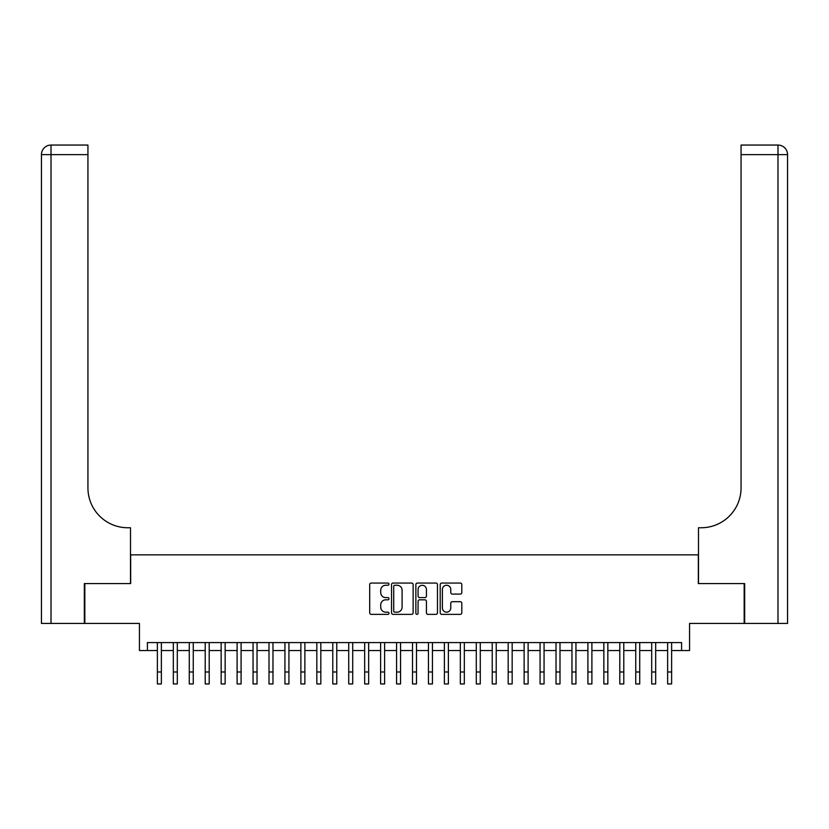 <?xml version="1.0" encoding="UTF-8"?>
<svg xmlns="http://www.w3.org/2000/svg" width="829" height="829" viewBox="0 0 829 829"><rect width="100%" height="100%" fill="white"/><g stroke="black" fill="none" stroke-linecap="round" stroke-linejoin="round"><path stroke-width="1.24" d="M388.988 584.155A1.098 1.098 0 0 0 387.889 583.056L371.257 583.056A1.565 1.565 0 0 0 369.693 584.621L369.693 612.797A1.565 1.565 0 0 0 371.257 614.362L387.889 614.362A1.098 1.098 0 0 0 388.988 613.273A1.098 1.098 0 0 0 387.889 612.175L385.744 612.175A5.005 5.005 0 0 1 380.729 607.17L380.729 604.818A5.005 5.005 0 0 1 385.744 599.813L387.889 599.813A1.098 1.098 0 0 0 388.988 598.714A1.098 1.098 0 0 0 387.889 597.616L385.744 597.616A5.005 5.005 0 0 1 380.729 592.611L380.729 590.258A5.005 5.005 0 0 1 385.744 585.253L387.889 585.253A1.098 1.098 0 0 0 388.988 584.155M460.24 594.092A1.565 1.565 0 0 0 461.805 592.528L461.805 584.621A1.565 1.565 0 0 0 460.24 583.056L441.774 583.056A1.565 1.565 0 0 0 440.209 584.621L440.209 612.797A1.565 1.565 0 0 0 441.774 614.362L460.24 614.362A1.565 1.565 0 0 0 461.805 612.797L461.805 603.253A1.565 1.565 0 0 0 460.24 601.688L452.333 601.688A1.565 1.565 0 0 0 450.769 603.253L450.769 607.989A4.186 4.186 0 0 1 446.582 612.175A4.186 4.186 0 0 1 442.396 607.989L442.396 589.44A4.186 4.186 0 0 1 446.582 585.253A4.186 4.186 0 0 1 450.769 589.44L450.769 592.528A1.565 1.565 0 0 0 452.333 594.092L460.24 594.092M147.407 650.537L147.407 642.568L681.593 642.568L681.593 650.537L689.562 650.537L689.562 623.429L744.173 623.429L744.173 583.564L698.329 583.564L698.329 554.86L130.671 554.86L130.671 583.564L84.827 583.564L84.827 623.429L139.438 623.429L139.438 650.537L157.375 650.537M413.132 584.621A1.565 1.565 0 0 0 411.567 583.056L393.091 583.056A1.565 1.565 0 0 0 391.526 584.621L391.526 612.797A1.565 1.565 0 0 0 393.091 614.362L411.567 614.362A1.565 1.565 0 0 0 413.132 612.797L413.132 584.621M417.433 583.056L435.909 583.056A1.565 1.565 0 0 1 437.474 584.621L437.474 612.797A1.565 1.565 0 0 1 435.909 614.362L428.002 614.362A1.565 1.565 0 0 1 426.438 612.797L426.438 601.377A1.565 1.565 0 0 0 424.873 599.813L419.629 599.813A1.565 1.565 0 0 0 418.065 601.377L418.065 613.273A1.098 1.098 0 0 1 416.966 614.362A1.098 1.098 0 0 1 415.868 613.273L415.868 584.621A1.565 1.565 0 0 1 417.433 583.056M161.365 650.537L173.323 650.537M177.302 650.537L189.271 650.537M193.25 650.537L205.209 650.537M209.198 650.537L221.156 650.537M225.146 650.537L237.104 650.537M241.094 650.537L253.052 650.537M257.031 650.537L269 650.537M272.979 650.537L284.938 650.537M288.927 650.537L300.886 650.537M304.875 650.537L316.833 650.537M320.823 650.537L332.781 650.537M336.761 650.537L348.719 650.537M352.708 650.537L364.667 650.537M368.656 650.537L380.615 650.537M384.604 650.537L396.563 650.537M400.552 650.537L412.51 650.537M416.49 650.537L428.448 650.537M432.437 650.537L444.396 650.537M448.385 650.537L460.344 650.537M464.333 650.537L476.292 650.537M480.281 650.537L492.239 650.537M496.219 650.537L508.177 650.537M512.167 650.537L524.125 650.537M528.114 650.537L540.073 650.537M544.062 650.537L556.021 650.537M560 650.537L571.969 650.537M575.948 650.537L587.906 650.537M591.896 650.537L603.854 650.537M607.844 650.537L619.802 650.537M623.791 650.537L635.75 650.537M639.729 650.537L651.698 650.537M655.677 650.537L667.635 650.537M671.625 650.537L681.593 650.537M394.822 585.253A1.098 1.098 0 0 0 393.723 586.352L393.723 611.077A1.098 1.098 0 0 0 394.822 612.175L397.091 612.175A5.005 5.005 0 0 0 402.096 607.17L402.096 590.258A5.005 5.005 0 0 0 397.091 585.253L394.822 585.253M426.438 589.523A4.186 4.186 0 0 0 422.251 585.326A4.186 4.186 0 0 0 418.065 589.523L418.065 596.051A1.565 1.565 0 0 0 419.629 597.616L424.873 597.616A1.565 1.565 0 0 0 426.438 596.051L426.438 589.523M157.375 671.987L161.365 671.987L161.365 683.946L157.375 683.946L157.375 642.568M161.365 671.987L161.365 642.568M84.34 583.564L130.505 583.564L130.505 527.752L127.801 527.752A39.865 39.865 0 0 1 87.936 487.887L87.936 154.629L51.015 154.629L51.015 623.429L84.34 623.429L84.34 583.564M51.015 623.429L41.45 623.429L41.45 154.629A9.565 9.565 0 0 1 51.015 145.054L87.936 145.054L87.936 154.629M41.45 527.752L41.45 154.629L51.015 154.629L51.015 145.054M127.801 527.752A39.865 39.865 0 0 1 87.936 487.887M744.66 583.564L698.495 583.564L698.495 527.752L701.199 527.752A39.865 39.865 0 0 0 741.064 487.887L741.064 145.054L777.985 145.054A9.565 9.565 0 0 1 787.55 154.629L787.55 623.429L744.66 623.429L744.66 583.564M787.55 527.752L787.55 154.629L741.064 154.629M701.199 527.752A39.865 39.865 0 0 0 741.064 487.887M173.323 671.987L177.302 671.987L177.302 683.946L173.323 683.946L173.323 642.568M177.302 671.987L177.302 642.568M189.271 671.987L193.25 671.987L193.25 683.946L189.271 683.946L189.271 642.568M193.25 671.987L193.25 642.568M205.209 671.987L209.198 671.987L209.198 683.946L205.209 683.946L205.209 642.568M209.198 671.987L209.198 642.568M221.156 671.987L225.146 671.987L225.146 683.946L221.156 683.946L221.156 642.568M225.146 671.987L225.146 642.568M237.104 671.987L241.094 671.987L241.094 683.946L237.104 683.946L237.104 642.568M241.094 671.987L241.094 642.568M253.052 671.987L257.031 671.987L257.031 683.946L253.052 683.946L253.052 642.568M257.031 671.987L257.031 642.568M269 671.987L272.979 671.987L272.979 683.946L269 683.946L269 642.568M272.979 671.987L272.979 642.568M284.938 671.987L288.927 671.987L288.927 683.946L284.938 683.946L284.938 642.568M288.927 671.987L288.927 642.568M300.886 671.987L304.875 671.987L304.875 683.946L300.886 683.946L300.886 642.568M304.875 671.987L304.875 642.568M316.833 671.987L320.823 671.987L320.823 683.946L316.833 683.946L316.833 642.568M320.823 671.987L320.823 642.568M332.781 671.987L336.761 671.987L336.761 683.946L332.781 683.946L332.781 642.568M336.761 671.987L336.761 642.568M348.719 671.987L352.708 671.987L352.708 683.946L348.719 683.946L348.719 642.568M352.708 671.987L352.708 642.568M364.667 671.987L368.656 671.987L368.656 683.946L364.667 683.946L364.667 642.568M368.656 671.987L368.656 642.568M380.615 671.987L384.604 671.987L384.604 683.946L380.615 683.946L380.615 642.568M384.604 671.987L384.604 642.568M396.563 671.987L400.552 671.987L400.552 683.946L396.563 683.946L396.563 642.568M400.552 671.987L400.552 642.568M412.51 671.987L416.49 671.987L416.49 683.946L412.51 683.946L412.51 642.568M416.49 671.987L416.49 642.568M428.448 671.987L432.437 671.987L432.437 683.946L428.448 683.946L428.448 642.568M432.437 671.987L432.437 642.568M444.396 671.987L448.385 671.987L448.385 683.946L444.396 683.946L444.396 642.568M448.385 671.987L448.385 642.568M460.344 671.987L464.333 671.987L464.333 683.946L460.344 683.946L460.344 642.568M464.333 671.987L464.333 642.568M476.292 671.987L480.281 671.987L480.281 683.946L476.292 683.946L476.292 642.568M480.281 671.987L480.281 642.568M492.239 671.987L496.219 671.987L496.219 683.946L492.239 683.946L492.239 642.568M496.219 671.987L496.219 642.568M508.177 671.987L512.167 671.987L512.167 683.946L508.177 683.946L508.177 642.568M512.167 671.987L512.167 642.568M524.125 671.987L528.114 671.987L528.114 683.946L524.125 683.946L524.125 642.568M528.114 671.987L528.114 642.568M540.073 671.987L544.062 671.987L544.062 683.946L540.073 683.946L540.073 642.568M544.062 671.987L544.062 642.568M556.021 671.987L560 671.987L560 683.946L556.021 683.946L556.021 642.568M560 671.987L560 642.568M571.969 671.987L575.948 671.987L575.948 683.946L571.969 683.946L571.969 642.568M575.948 671.987L575.948 642.568M587.906 671.987L591.896 671.987L591.896 683.946L587.906 683.946L587.906 642.568M591.896 671.987L591.896 642.568M603.854 671.987L607.844 671.987L607.844 683.946L603.854 683.946L603.854 642.568M607.844 671.987L607.844 642.568M619.802 671.987L623.791 671.987L623.791 683.946L619.802 683.946L619.802 642.568M623.791 671.987L623.791 642.568M635.75 671.987L639.729 671.987L639.729 683.946L635.75 683.946L635.75 642.568M639.729 671.987L639.729 642.568M651.698 671.987L655.677 671.987L655.677 683.946L651.698 683.946L651.698 642.568M655.677 671.987L655.677 642.568M667.635 671.987L671.625 671.987L671.625 683.946L667.635 683.946L667.635 642.568M671.625 671.987L671.625 642.568M777.985 623.429L777.985 145.054"/></g></svg>
